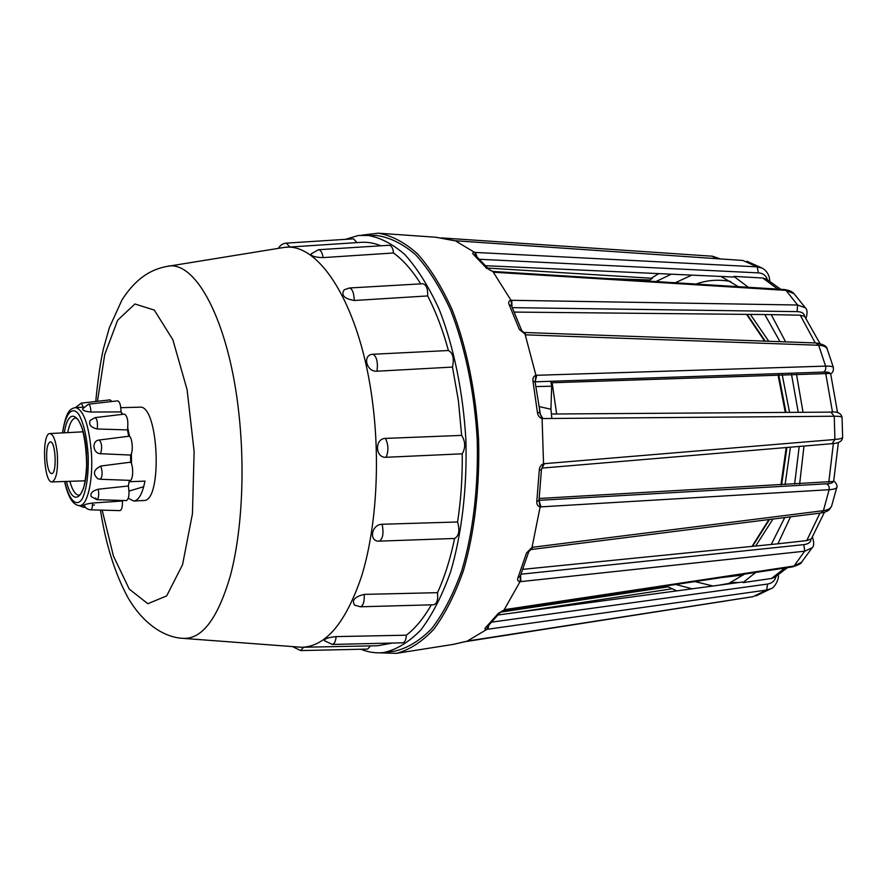 <?xml version="1.0" encoding="UTF-8"?>
<svg xmlns="http://www.w3.org/2000/svg" width="887" height="887" viewBox="0 0 887 887"><rect width="100%" height="100%" fill="white"/><g stroke="black" fill="none" stroke-linecap="round" stroke-linejoin="round"><path stroke-width="1.33" d="M656.036 281.523L671.37 274.172M720.943 276.445L738.339 286.645M765.071 315.029L779.995 341.661M791.537 374.491L798.256 412.333M799.198 446.46L794.641 484.025M784.751 517.576L771.502 543.942M744.459 574.144L728.781 583.446M692.193 588.813L675.839 584.489M552.024 382.752L829.811 373.471L830.653 373.693L837.572 412.71M836.763 487.495C836.164 488.648 833.614 489.391 829.123 489.702L540.128 506.909C537.722 506.289 536.613 504.437 536.823 501.366L539.274 470.154C539.551 466.928 540.97 464.788 543.531 463.746L834.911 439.486L834.246 416.247L830.931 412.111C837.295 411.368 840.998 413.12 842.062 417.367C841.641 416.58 839.047 416.214 834.246 416.247L542.09 418.553C539.473 417.744 537.921 415.726 537.433 412.499L539.618 412.754M537.433 412.499L532.987 381.244L535.238 381.909M379.381 652.832L396.4 653.353C409.373 649.983 421.835 641.977 433.765 629.327C445.13 614.004 454.987 594.534 463.347 570.884C474.501 532.91 479.911 487.018 478.581 439.353C475.82 391.744 466.484 346.495 452.115 309.618C441.759 286.778 430.262 268.218 417.622 253.926C404.649 242.351 391.555 235.443 378.339 233.192L361.43 235.177M453.168 644.405L468.391 640.891L752.486 596.74M778.342 574.898C779.351 579.056 774.163 588.303 771.147 588.58L766.634 590.055L486.919 629.349C484.845 629.426 484.391 628.861 485.555 627.686L487.451 626.721M485.555 627.686L498.228 613.46L504.537 609.657L794.009 566.017L801.549 562.225C801.759 563.3 798.777 564.853 792.59 566.882L794.009 566.017L804.697 551.193L520.048 581.684C517.831 581.384 517.121 580.076 517.93 577.759L520.248 576.184M517.93 577.759L526.545 552.956L532.023 547.346L823.413 510.668C827.759 510.092 830.487 508.573 831.618 506.111C829.678 509.027 829.678 511.355 821.074 512.985L823.413 510.668L829.123 489.702C829.533 486.775 828.669 484.812 826.529 483.803C831.174 483.493 833.303 482.728 832.893 481.508L539.252 498.472M540.272 414.14L542.09 418.553L543.531 463.735L541.436 469.6M532.987 381.244C532.577 378.15 533.553 376.166 535.925 375.312L825.597 366.12C830.143 366.021 832.727 366.442 833.359 367.395L827.194 348.968C825.974 346.673 823.136 345.431 818.679 345.243L526.113 334.865L519.372 329.498L521.756 330.685M519.372 329.498L509.127 304.585C508.173 302.245 508.794 300.815 510.99 300.283L797.59 305.017L805.363 307.8L794.076 293.73L786.004 290.371L494.514 272.276L489.325 269.814M487.041 268.706L473.392 254.425C472.128 253.216 472.549 252.54 474.645 252.396L757.154 266.854L762.288 268.162M767.41 279.66C766.013 275.48 763.02 273.218 758.429 272.874L757.154 266.854L742.851 260.468L455.264 240.765L435.661 237.239M719.024 585.187L734.724 582.382L738.006 582.615M487.872 268.074L652.322 278.296L649.96 279.959L649.639 281.135M608.981 278.607L649.96 279.959M755.657 572.459L742.962 582.637L742.674 581.994L498.261 614.957M790.494 516.844L777.921 543.798L522.931 569.332M514.382 312.08L771.224 314.619L785.605 341.861M485.854 265.723L733.638 277.032L733.893 276.378L748.284 287.266M658.753 273.595L652.222 277.631L652.322 278.296M766.8 279.283L762.753 278.019L733.893 276.378M819.954 343.491L804.598 316.337L800.251 315.195L771.224 314.619M777.921 543.798L806.76 540.593L811.017 538.997C810.884 542.168 808.5 544.041 803.888 544.629L521.057 574.199M742.962 582.637L771.546 578.446L775.149 577.06M492.13 622.064L767.565 584.056C771.923 583.336 774.717 580.941 775.959 576.86M727.95 276.766L721.774 276.489M811.871 537.932L811.017 538.997M812.425 537.012C814.211 542.633 814.1 546.226 812.126 547.778L804.697 551.193L803.888 544.629M831.618 506.1L836.763 487.484C837.96 485.91 835.709 482.306 833.713 481.042L832.893 481.508M834.911 439.486C839.667 439.087 842.24 438.378 842.628 437.358C842.362 441.161 838.825 443.267 831.995 443.688L834.911 439.486M441.238 237.904L712.56 256.232L714.745 258.527M542.966 418.642L540.25 414.118M526.113 334.865L523.829 332.47L525.215 334.754L535.925 375.312L535.183 381.521M536.768 375.19L535.194 381.61M829.811 373.471C830.143 372.44 827.981 371.975 823.336 372.108C825.409 371.043 826.163 369.047 825.597 366.12L818.679 345.243L816.051 342.97L523.818 332.47L521.667 330.452L511.566 305.948M509.127 304.585L511.533 305.86M494.514 272.276L492.806 271.411L510.99 300.283L511.866 306.558M511.81 300.227L511.943 306.725M804.598 316.337C804.276 313.355 801.793 311.78 797.158 311.625L797.59 305.017L786.004 290.371L784.407 289.528L492.972 271.455M473.392 254.425L475.476 255.334L489.136 269.593L492.817 271.411M455.264 240.765L474.634 252.396L476.696 256.41M475.432 252.407L476.896 256.598M742.851 260.468L454.621 240.71M448.323 239.59L453.978 240.643M460.907 642.587L461.761 642.343M486.919 629.36L467.227 641.09M487.706 629.271L488.903 625.335M486.919 629.349L488.693 625.546M498.228 613.46L500.346 612.241M520.547 575.452L520.048 581.684L503.827 610.389M505.424 609.48L504.027 610.311M520.869 581.661L520.614 575.286M526.545 552.956L528.829 551.514M538.997 500.667L540.128 506.909L532.034 547.346L530.814 549.574M532.91 547.157L530.892 549.552L821.074 512.985M540.981 506.954L539.019 500.401M536.823 501.366L538.997 500.578L541.436 469.689L539.274 470.154M544.396 463.579L542.057 468.092L831.995 443.688M796.471 374.159L803.034 412.3M803.988 446.05L799.653 483.936M676.803 590.886L666.126 585.952M184.097 638.44L301.68 647.277C325.717 646.601 345.653 623.029 361.486 576.539C375.8 530.537 380.39 465.01 372.85 404.572C361.197 307.423 319.941 242.096 284.494 247.373L168.098 266.266M437.491 592.671L364.235 594.39C364.513 601.674 363.238 605.799 360.421 606.786L433.621 604.768C436.958 603.803 438.245 599.767 437.491 592.671C444.609 577.182 450.308 559.109 454.61 538.464C458.989 536.025 459.976 530.526 457.581 521.977C460.941 500.257 462.493 477.528 462.238 453.822C465.675 447.68 465.475 441.538 461.639 435.395L458.379 400.514L452.481 367.074C454.321 358.503 452.969 352.982 448.423 350.52L373.117 354.246C362.129 354.268 366.143 372.13 376.986 371.221L452.481 367.074M448.423 350.52C442.746 329.753 435.827 311.559 427.656 295.936C427.922 288.574 426.292 284.505 422.755 283.751L349.4 287.987C352.372 288.807 353.991 292.976 354.257 300.493L427.656 295.936M349.4 287.987L344.167 289.794C340.841 295.194 344.2 298.753 354.257 300.493M420.748 283.862C412.189 270.28 403.108 259.98 393.529 252.983C392.919 248.027 391.422 245.466 389.049 245.278L318.555 249.713C320.684 249.923 322.214 252.551 323.156 257.607L393.529 252.983M318.555 249.713L311.104 253.893C311.06 256.166 315.073 257.396 323.156 257.607M380.933 245.788C374.015 242.971 367.185 241.829 360.444 242.384L285.57 247.307M302.755 647.255L377.784 645.736L392.32 643.053M336.173 636.6C328.279 637.398 324.354 638.773 324.387 640.713L332.292 644.428L402.576 642.82C404.827 642.476 406.08 639.937 406.335 635.192L336.173 636.6C335.608 641.467 334.31 644.073 332.292 644.428M406.335 635.192C415.371 628.318 423.687 618.206 431.304 604.834M364.235 594.39C354.6 596.729 351.407 600.333 354.667 605.189L360.421 606.786M457.581 521.977L382.153 524.261C371.298 524.295 368.504 542.046 379.436 541.125L454.61 538.464M461.639 435.395L385.457 438.4C374.436 438.389 375.112 458.246 386.1 457.282L462.238 453.822M360.92 649.24C368.427 652.322 376.033 653.42 383.738 652.522L394.227 651.246C407.255 648.386 419.773 640.824 431.803 628.55C443.278 613.56 453.246 594.323 461.717 570.84C473.026 533.043 478.548 487.14 477.217 439.409C474.445 391.744 465.01 346.484 450.496 309.796C440.041 287.122 428.454 268.816 415.748 254.868C402.709 243.67 389.581 237.206 376.365 235.476L358.348 235.487L345.353 239.357M383.738 652.522C396.644 649.683 409.051 642.099 420.97 629.803C432.335 614.769 442.203 595.465 450.596 571.882C461.783 533.941 467.238 487.839 465.886 439.897C463.114 392.01 453.734 346.562 439.32 309.707C428.942 286.945 417.455 268.55 404.838 254.558C391.91 243.315 378.893 236.829 365.799 235.11M120.798 407.687L139.592 407.177C158.718 403.84 162.942 502.186 143.594 500.49L133.793 501.077L128.316 498.272M121.009 411.756L122.672 414.329M127.795 428.044L129.569 436.504M131.387 453.579L131.52 463.968M130.112 480.377L129.89 481.696L129.336 480.566M133.793 501.077C138.705 500.445 142.43 493.793 144.958 481.12L129.89 481.696M556.648 413.985L552.324 384.038M551.758 417.589L550.927 409.251L551.692 386.222L550.772 381.277M539.961 413.774L539.185 406.579L550.927 409.251M539.185 406.579L538.83 405.592M356.951 242.606L353.514 238.836L286.29 243.127L289.905 247.018M303.598 647.244L300.604 650.581L367.617 649.096L370.467 645.88M536.058 386.577L551.692 386.222M373.117 354.246C376.809 356.818 378.095 362.473 376.986 371.221M385.457 438.4C388.484 444.742 388.706 451.028 386.1 457.282M382.153 524.261C383.849 533.043 382.94 538.664 379.436 541.125M95.109 417.611L90.208 420.383C88.489 424.596 90.829 427.456 97.248 428.986L127.462 429.907C128.482 421.314 127.495 416.047 124.49 414.107L95.109 417.611C97.149 418.952 97.858 422.733 97.248 428.986M88.5 404.184L82.558 408.918C82.624 410.493 85.396 411.524 90.873 412.023L121.009 411.923C120.854 405.159 119.734 401.467 117.616 400.857L88.5 404.184C89.931 404.594 90.718 407.211 90.873 412.023M75.517 407.565L81.305 403.13L83.334 407.222M81.305 403.13L110.088 399.86L111.895 401.512M84.642 506.078L83.522 507.32L85.518 507.375M92.481 503.04C87.236 503.761 84.498 504.481 84.254 505.191C85.429 508.04 87.591 509.582 90.729 509.837L119.922 510.624C121.73 510.103 122.572 506.887 122.45 500.989L92.481 503.04C92.525 507.22 91.949 509.482 90.729 509.837M96.938 499.68L126.409 500.59C128.981 498.949 129.624 494.092 128.36 485.987L98.291 489.214C92.37 490.855 90.008 493.316 91.206 496.598L96.905 499.68L95.519 498.028M98.291 489.214C99.111 495.079 98.657 498.561 96.905 499.68M100.83 466.03C102.715 472.294 102.526 476.707 100.275 479.257L129.968 480.377C133.094 481.064 133.682 466.285 130.677 462.171L100.83 466.03C93.445 469.733 92.481 473.991 97.936 478.78L99.965 479.168M99.289 440.007C91.428 440.595 92.669 453.601 100.608 453.712L130.566 455.053C133.737 452.026 132.085 435.229 128.726 436.26L99.289 440.007C101.894 443.123 102.338 447.691 100.608 453.712M57.267 453.157C55.848 440.784 53.397 434.253 49.927 433.555C41.467 433.011 43.618 483.182 52 481.918C56.446 479.656 58.198 470.077 57.267 453.157M128.693 436.271L127.462 429.907M122.339 414.362L121.009 411.923M128.36 485.987L129.369 480.355M130.677 462.171L130.566 455.053M46.811 460.675C47.721 468.802 49.328 473.104 51.646 473.591C57.167 474.046 55.748 440.95 50.282 441.87C47.355 443.389 46.191 449.654 46.811 460.675M755.979 545.538L772.965 519.061M785.106 484.568L790.439 447.192M789.541 412.388L782.223 374.813M768.741 341.251L750.668 314.852M712.96 586.008L695.02 581.606M675.329 282.72L691.838 275.114M743.35 574.964L722.096 577.515M696.129 284.017C707.316 280.048 718.847 279.205 730.733 281.523M825.675 373.239L832.494 412.122M447.647 239.479L436.127 237.272L378.339 233.192M758.429 272.874L479.767 259.303M797.158 311.625L512.376 307.645M823.336 372.108L535.227 381.809M539.03 500.335L826.529 483.803M500.434 612.163L667.867 586.884M722.628 601.674L723.881 601.242M767.565 584.056L766.634 590.055L752.886 596.718L468.159 640.957L453.623 644.328L396.4 653.353M762.753 278.019L777.799 289.118M800.251 315.195L815.253 342.936M833.37 443.555L828.791 482.195M819.932 513.13L806.76 540.593M784.851 568.046L771.546 578.446M100.453 510.092C105.741 544.064 114.767 572.969 127.517 596.829C142.086 622.619 163.252 637.232 182.412 638.307C201.704 639.882 217.681 619.037 230.354 575.785C241.774 532.954 245.233 470.775 238.858 413.331C228.924 320.163 194.73 258.394 166.423 266.543C149.992 269.692 135.511 278.928 121.951 299.961L109.378 327.625L103.391 348.824C100.408 362.073 97.869 379.625 95.763 401.489M102.16 510.147L113.436 556.071L129.269 589.123L147.863 603.725L166.667 595.898L182.556 564.697L192.446 513.728L194.12 451.472L187.079 389.615L172.843 339.743L154.316 310.095L134.913 303.986L117.661 320.196L104.733 354.534L97.459 401.29M69.818 481.319C72.479 490.533 75.583 495.157 79.143 495.212L80.595 494.17L83.223 488.992C84.742 484.457 85.884 476.796 86.627 466.03C86.516 452.037 85.041 439.553 82.214 428.587C80.229 423.365 78.61 420.139 77.357 418.886L75.816 417.977C72.279 418.331 69.585 423.21 67.722 432.623M66.436 481.43C73.676 511.921 88.489 495.367 86.66 456.195C85.119 417.012 68.942 401.8 64.341 432.801M64.574 481.497C68.099 497.352 73.111 505.39 79.608 505.623C87.203 506.056 93.135 481.364 91.494 454.111C89.077 425.161 83.711 409.65 75.395 407.565C70.439 408.774 66.159 410.282 62.489 432.9M64.707 481.486C69.075 500.368 76.67 508.085 82.447 498.472C86.649 489.003 88.578 474.9 88.234 456.129C86.97 437.413 83.844 423.509 78.843 414.44C72.257 405.359 65.35 413.697 62.611 432.889M768.907 519.571L752.342 545.904M746.909 314.807L764.605 341.107M778.043 374.957L785.283 412.422M786.192 447.558L780.959 484.801M540.383 414.196L535.027 381.565M830.653 373.693C832.727 372.939 833.625 370.833 833.359 367.395M816.051 342.97C823.28 344.211 826.994 346.207 827.194 348.968M806.072 318.123C807.58 312.923 807.336 309.485 805.363 307.811M784.407 289.528C789.352 290.326 792.579 291.723 794.076 293.73M769.772 281.146C769.495 275.314 767 270.99 762.299 268.173L746.898 261.266M720.355 258.915L712.56 256.232L441.183 237.893M725.821 600.942L463.225 641.977M756.023 595.909L771.136 588.591M801.56 562.225L812.126 547.778M842.062 417.367L842.628 437.358M830.931 412.111L551.426 414.018M671.869 588.835L514.826 612.717M487.429 626.732L500.168 612.473L504.293 610.289L792.59 566.882M520.225 576.251L528.752 551.769L530.881 549.552M780.737 289.295L766.268 278.973M774.661 577.382L787.49 567.647M811.594 538.387L824.455 512.254M833.691 481.109L838.381 442.469M286.29 243.127C282.787 243.481 280.181 245.189 278.485 248.26M292.777 646.69L300.604 650.581M79.109 505.623L83.522 507.32M121.563 437.18L128.726 436.26M52 481.918L85.252 480.798M49.927 433.555L83.145 431.814M79.608 505.623L84.332 505.424M92.481 505.08L94.51 504.991M75.395 407.565L83.411 407.211M143.705 486.708L129.036 491.065M752.819 545.86L769.517 519.494M747.419 314.807L765.248 341.129M778.742 374.935L786.015 412.411M786.924 447.491L781.647 484.757"/></g></svg>

